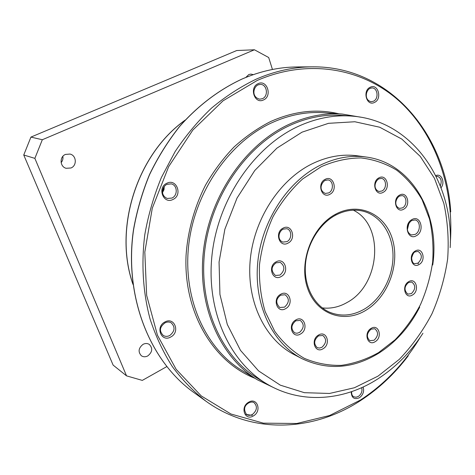 <?xml version="1.0" encoding="UTF-8"?>
<svg xmlns="http://www.w3.org/2000/svg" width="475" height="475" viewBox="0 0 475 475"><rect width="100%" height="100%" fill="white"/><g stroke="black" fill="none" stroke-linecap="round" stroke-linejoin="round"><path stroke-width="0.71" d="M272.448 69.469L268.684 57.522L254.434 49.78L42.322 139.733L34.865 158.371L126.54 375.862L142.304 380.398L166.743 366.629M65.455 154.428L70.015 154.06C76.493 155.396 77.188 165.585 70.995 167.984L66.096 168.292C59.832 166.725 59.351 156.744 65.455 154.428M143.058 344.339C145.32 343.199 147.416 343.235 149.34 344.44C152.938 348.317 152.422 352.147 147.79 355.923C145.469 357.105 143.319 357.052 141.354 355.757C137.887 351.838 138.457 348.032 143.058 344.339M245.824 77.425L248.829 74.533L250.942 74.094L253.24 74.646M126.54 375.862L113.115 365.091L23.75 155.004L30.928 137.091L236.734 50.528L254.434 49.78M61.127 162.592C62.676 160.787 63.246 158.709 62.848 156.352M42.322 139.733L30.928 137.091M23.75 155.004L34.865 158.371M360.572 117.171L342.208 114.048C324.389 112.777 306.488 116.292 288.515 124.593C244.862 144.934 209.469 196.472 203.383 251.495C197.25 306.547 220.542 357.77 257.658 379.947L274.455 388.01M258.59 378.961C221.742 357.046 198.586 306.31 204.612 251.732C210.591 197.19 245.64 146.057 288.919 125.863C306.82 117.574 324.645 114.089 342.398 115.395L351.518 116.072C333.604 114.754 315.596 118.305 297.493 126.724C253.727 147.262 218.179 199.257 212.058 254.671C205.877 310.116 229.241 361.57 266.428 383.675L258.59 378.961M294.28 354.677C265.412 339.886 246.667 302.296 250.141 260.995C253.579 219.717 279.247 180.043 311.903 163.922C327.198 156.477 342.404 153.781 357.509 155.83L366.16 157.029C350.93 154.963 335.588 157.712 320.138 165.27C287.149 181.652 261.155 221.938 257.622 263.815C254.048 305.716 272.929 343.787 302.035 358.696L294.28 354.677M322.252 307.889C330.808 308.898 339.126 307.07 347.213 302.409C380.332 284.84 384.839 225.263 353.323 210.182M407.514 229.081L408.874 223.458M132.941 284.121C113.478 228.392 136.972 154.5 185.048 120.246M242.197 78.981C260.538 71.09 278.89 67.082 297.255 66.945C278.849 67.082 260.46 71.096 242.096 78.998C219.177 89.621 197.748 105.782 179.425 126.623C167.835 141.295 157.86 157.273 149.494 174.568C142.179 192.405 136.842 210.793 133.481 229.728C123.767 296.661 149.791 361.166 193.758 392.439C149.886 361.238 123.85 296.762 133.582 229.775C136.942 210.829 142.286 192.428 149.607 174.574C157.979 157.267 167.96 141.277 179.55 126.605C197.879 105.753 219.302 89.591 242.197 78.981M450.733 211.927C446.227 134.829 389.838 65.96 312.218 66.832C293.526 66.963 274.823 71.09 256.102 79.2C240.552 86.705 225.72 96.318 211.601 108.045C198.075 120.882 185.915 135.399 175.121 151.596L161.346 177.591C153.823 195.967 148.319 214.902 144.839 234.395C141.117 263.708 142.993 292.677 150.136 319.247C155.806 336.437 163.192 352.213 172.312 366.563C182.275 379.958 193.473 391.489 205.907 401.173L193.758 392.439M252.362 415.358L245.973 414.42M450.318 242.701C454.159 189.472 436.786 136.242 400.651 102.345C364.485 68.81 309.522 57.718 257.159 80.477L223.036 100.825L192.832 130.073L168.667 166.624L152.285 208.21L144.816 252.088L146.65 295.337L157.433 335.184L176.13 369.283L201.228 395.912L230.933 414.004L263.382 423.154L296.798 423.486L329.555 415.536L360.27 400.146C384.572 384.263 404.558 363.339 420.215 337.363M254.915 378.29C213.328 362.009 183.356 312.407 186.069 255.312C187.756 231.046 194.429 206.958 205.544 185.102C213.703 171.03 223.185 158.341 233.997 147.042C245.409 136.705 257.557 128.232 270.435 121.624C293.841 111.12 316.7 108.52 339.013 113.822M435.789 175.613C441.4 172.953 445.467 182.43 441.055 187.726M374.484 102.434C366.658 106.655 362.122 90.672 370.239 87.24C378.124 83.143 382.488 99.008 374.484 102.434M263.447 99.97C254.535 104.494 248.912 87.311 258.18 83.642C267.164 79.26 272.573 96.312 263.447 99.97M172.977 199.464C163.317 204.63 156.845 187.518 166.921 183.208C176.658 178.196 182.887 195.178 172.977 199.464M170.798 336.971C161.369 342.635 155.046 326.895 164.878 321.997C174.39 316.463 180.476 332.108 170.798 336.971M253.543 415.815C245.082 421.45 239.709 407.241 248.508 402.295C257.028 396.773 262.212 410.905 253.543 415.815M363.114 386.994C364.378 391.204 363.173 394.778 359.486 397.712C354.225 399.861 351.464 397.884 351.203 391.78M257.658 379.947L242.09 370.536C205.681 348.763 182.804 298.977 188.64 245.67C194.435 192.399 228.825 142.583 271.486 122.912C289.049 114.885 306.577 111.494 324.063 112.741L342.208 114.048M418.362 262.913L418.172 263.904M377.987 376.152L399.291 359.361C412.128 345.919 423.017 330.731 431.953 313.797C439.613 296.163 444.843 277.869 447.652 258.911C448.994 239.893 447.723 221.386 443.834 203.383L434.429 178.25L420.274 156.429L401.803 139.068L379.691 127.217L354.867 121.754L328.51 123.322L302.017 132.175L276.913 148.135L254.772 170.501L237.025 198.081L224.865 229.235L219.064 262.034L219.937 294.423L227.293 324.437L240.498 350.378L258.578 370.91L280.309 385.16L304.392 392.688L329.502 393.46L354.403 387.76L377.987 376.152M378.551 352.616L395.052 339.815C405.032 329.478 413.505 317.745 420.47 304.606C426.431 290.914 430.492 276.699 432.648 261.968C433.651 247.214 432.606 232.898 429.519 219.028L422.127 199.773C415.382 188.076 406.944 178.238 396.821 170.258C385.884 163.578 373.95 159.469 361.012 157.932C347.753 158.009 334.513 160.924 321.29 166.672L302.593 178.998C291.027 189.626 281.158 202.213 272.994 216.766C266.077 232.109 261.577 248.081 259.493 264.682C258.899 281.194 260.787 296.845 265.163 311.624L274.752 331.348C283.088 342.742 292.909 351.726 304.226 358.293C316.107 363.327 328.486 365.685 341.353 365.358C354.213 363.529 366.611 359.278 378.551 352.616M365.578 310.478C343.615 323.867 316.017 314.082 307.45 287.803C298.538 261.713 312.271 226.278 335.89 214.077C359.385 201.483 385.581 214.362 392.623 239.816C399.997 265.103 387.671 297.451 365.578 310.478M416.403 235.707C407.841 241.074 403.049 224.111 411.926 219.587C420.553 214.373 425.137 231.206 416.403 235.707M419.093 264.522C411.825 269.194 407.787 254.974 415.31 250.996C422.619 246.436 426.514 260.573 419.093 264.522M412.49 294.999C405.211 299.784 401.143 285.772 408.678 281.675C415.999 276.996 419.924 290.926 412.49 294.999M375.185 341.673C367.638 346.726 363.274 332.779 371.1 328.403C378.688 323.463 382.897 337.333 375.185 341.673M323.065 348.745C315.038 354 310.193 339.613 318.523 335.059C326.604 329.917 331.271 344.221 323.065 348.745M300.58 333.967C292.315 339.257 287.233 324.508 295.824 319.942C304.148 314.771 309.041 329.43 300.58 333.967M285.653 308.637C277.192 313.898 271.943 298.763 280.731 294.245C289.251 289.109 294.31 304.154 285.653 308.637M281.117 276.569C272.561 281.734 267.229 266.249 276.123 261.844C284.745 256.803 289.881 272.193 281.117 276.569M288.046 243.117C279.502 248.146 274.2 232.4 283.088 228.143C291.697 223.244 296.798 238.883 288.046 243.117M329.81 194.34C321.587 199.072 316.647 183.279 325.185 179.324C333.462 174.717 338.218 190.404 329.81 194.34M383.123 192.351C375.404 196.911 370.969 181.646 378.967 177.84C386.739 173.399 391.008 188.557 383.123 192.351M403.625 209.232C396.132 213.786 391.899 198.888 399.665 195.071C407.212 190.635 411.285 205.432 403.625 209.232M335.498 215.116L335.985 214.86M335.789 215.08C344.755 210.443 353.62 209.095 362.383 211.019C380.267 215.116 392.73 233.7 393.009 255.146C393.312 276.598 381.615 298.852 364.456 309.047C352.949 315.667 341.507 316.801 330.131 312.437C314.705 306.12 304.267 287.381 305.348 266.16C306.399 244.958 319.052 223.939 335.742 215.104M411.777 220.507L415.097 219.949C420.666 220.845 420.767 231.598 415.263 234.359L411.451 234.971C404.457 231.551 407.793 223.155 411.724 220.542M415.18 251.863L418.077 251.4C422.453 254.624 422.418 258.548 417.964 263.168L414.604 263.678C412.941 263.5 411.956 261.582 411.647 257.931C412.793 254.054 413.957 252.047 415.126 251.898M408.571 282.494L411.706 282.025C415.857 285.267 415.744 289.132 411.368 293.627L407.758 294.126C403.892 290.284 404.142 286.419 408.518 282.53M371.04 329.187L374.781 328.724C378.682 332.084 378.444 335.92 374.068 340.242L369.859 340.7C366.255 337.131 366.629 333.302 370.987 329.217M318.505 335.872L322.81 335.463C326.788 339.013 326.503 342.944 321.955 347.261L319.527 348.068L317.199 347.647C313.5 343.858 313.922 339.946 318.458 335.896M295.818 320.791L300.259 320.405C304.428 324.051 304.16 328.077 299.47 332.464L296.988 333.266L294.589 332.827C290.688 328.872 291.08 324.87 295.771 320.821M280.725 295.153L285.125 294.761C289.59 298.484 289.394 302.611 284.537 307.135L279.71 307.503C275.476 302.961 275.803 298.852 280.683 295.177M276.106 262.806L280.274 262.396C285.107 266.137 285.018 270.364 279.995 275.078L275.411 275.482C270.798 270.946 271.017 266.73 276.064 262.829M283.041 229.164L286.817 228.718C292.012 229.936 292.066 239.21 286.918 241.644L282.732 242.096C276.842 239.537 278.724 231.456 282.999 229.188M325.197 180.257L328.041 179.93C333.474 180.637 333.925 190.54 328.664 192.933L325.286 193.438C318.191 190.131 321.433 182.638 325.025 180.423M378.812 178.867L381.425 178.41C386.555 178.974 386.959 188.664 381.971 190.992L378.943 191.496C372.507 188.854 375.191 180.999 378.759 178.891M399.511 196.05L402.129 195.593C407.01 196.223 407.265 205.58 402.485 207.89L399.433 208.394C393.318 205.699 396.049 198.194 399.451 196.08M436.157 176.356L437.38 176.32C441.115 177.804 442.1 180.975 440.325 185.826M370.15 88.255L371.955 87.934C377.803 87.756 379.008 98.919 373.421 101.234L371.171 101.703C363.903 100.071 365.839 90.28 370.001 88.362L371.955 87.934M258.157 84.793L260.365 84.396C267.098 84.212 268.767 96.211 262.39 98.687L259.766 99.186C251.127 97.12 253.353 86.972 258.05 84.871L260.365 84.396M167.052 184.217L171.327 183.878C177.531 185.197 177.965 195.516 171.956 198.057L167.212 198.455C159.927 195.296 162.082 186.645 166.951 184.312L171.327 183.878M162.563 192.476L164.006 189.673L164.243 186.527M164.991 322.858C167.212 321.753 169.26 321.729 171.137 322.78C175.37 326.966 174.925 331.2 169.807 335.487C167.497 336.668 165.324 336.662 163.287 335.469C157.617 329.573 161.672 325.541 164.962 322.869M248.562 402.99C250.925 401.826 252.795 401.749 254.161 402.758C257.598 406.493 257.058 410.364 252.552 414.366C250.384 415.607 248.389 415.655 246.567 414.515C243.438 409.652 244.097 405.816 248.532 403.008M361.689 387.647C362.538 391.139 361.469 394.042 358.483 396.37L356.072 397.231L353.792 396.785C352.153 395.912 351.452 394.191 351.696 391.614M185.226 120.056C136.871 154.298 113.276 228.499 132.97 284.382M312.218 66.832L297.255 66.945M360.252 400.769C378.599 388.865 394.594 373.878 408.251 355.805M360.21 400.793C313.411 431.348 252.433 434.785 205.907 401.173M377.637 379.032C343.538 400.977 300.639 404.385 266.428 383.675M377.839 378.907C395.728 367.329 410.768 352.112 422.952 333.254M450.175 247.629C454.124 182.548 413.131 120.228 351.518 116.072M378.45 353.388C352.919 368.82 327.447 370.583 302.035 358.696M378.504 353.358C395.877 342.273 409.616 326.848 419.722 307.088M432.725 265.014C440.319 213.958 411.807 162.842 366.16 157.029M325.072 180.399L328.041 179.93M162.551 192.333L164.154 186.639"/></g></svg>
